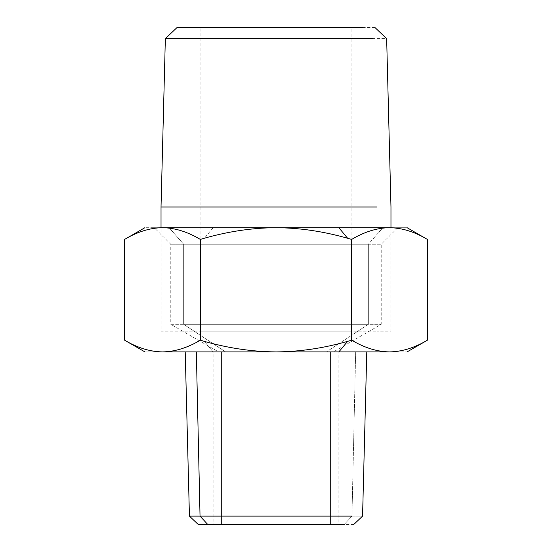 <?xml version="1.0" encoding="UTF-8"?>
<svg xmlns="http://www.w3.org/2000/svg" width="552" height="552" viewBox="0 0 552 552"><rect width="100%" height="100%" fill="white"/><g stroke="black" fill="none" stroke-linecap="round" stroke-linejoin="round"><path stroke-width="0.41" stroke-dasharray="2.76 2.07" d="M342.606 331.2L209.394 331.2L351.9 331.2L351.9 27.6L209.394 27.6L342.606 27.6M209.394 331.2L200.1 331.2L200.1 27.6L209.394 27.6M175.108 207L390.968 207M175.108 331.2L376.892 331.2L161.032 331.2L161.032 227.7M390.968 227.7L390.968 331.2L376.892 331.2M375.029 27.6L189.094 27.6M178.896 38.633L386.648 38.633M169.126 227.7L183.657 244.26L169.126 227.7L154.215 227.7L276 227.7C252.485 227.831 228.611 231.35 204.378 238.257L200.307 239.409L200.307 340.191L204.378 341.343C228.5 348.236 252.374 351.755 276 351.9C300.957 351.721 326.191 347.815 351.693 340.191L351.693 239.409C326.066 231.764 300.833 227.859 276 227.7L397.785 227.7L169.126 227.7L382.874 227.7L368.343 244.26L381.225 244.26L183.657 244.26L183.657 324.3L368.343 324.3L368.343 244.26L183.657 244.26L183.657 324.3L170.775 324.3L218.578 351.9L225.609 351.9L183.657 324.3L368.343 324.3L368.343 244.26L170.775 244.26L368.343 244.26L382.874 227.7L162.467 227.7L389.533 227.7C377.119 227.859 364.506 231.764 351.693 239.409C326.066 231.764 300.833 227.859 276 227.7C252.485 227.831 228.611 231.35 204.378 238.257L200.307 239.409C187.494 231.764 174.88 227.859 162.467 227.7L382.874 227.7M397.785 227.7L381.225 244.26L381.225 324.3L333.422 351.9L326.391 351.9L368.343 324.3L381.225 324.3L368.343 324.3L326.391 351.9L225.609 351.9L326.391 351.9L225.609 351.9L183.657 324.3L368.343 324.3L170.775 324.3L170.775 244.26L154.215 227.7M366.783 351.9L196.333 351.9L355.667 351.9L196.333 351.9L355.667 351.9L351.969 516.12L362.567 516.12L351.969 516.12L344.324 524.4L207.676 524.4L353.853 524.4M196.333 351.9L185.217 351.9M355.667 351.9L351.969 516.12L344.324 524.4M200.031 516.12L351.969 516.12L200.031 516.12M221.504 524.4L330.496 524.4L221.504 524.4L330.496 524.4L221.504 524.4L221.504 351.9L330.496 351.9L221.504 351.9L221.504 524.4L213.9 524.4L213.9 351.9L330.496 351.9L221.504 351.9M330.496 524.4L330.496 351.9L338.1 351.9L338.1 524.4L330.496 524.4L330.496 351.9M225.609 351.9L326.391 351.9M389.533 227.7C412.723 227.7 412.723 227.7 389.533 227.7C401.953 227.859 414.566 231.764 427.379 239.409C414.566 231.764 401.953 227.859 389.533 227.7C377.119 227.859 364.506 231.764 351.693 239.409L351.693 340.191C364.444 347.815 377.057 351.721 389.533 351.9L213.148 351.9L204.378 341.343C228.5 348.236 252.374 351.755 276 351.9C300.957 351.721 326.191 347.815 351.693 340.191C364.444 347.815 377.057 351.721 389.533 351.9L162.467 351.9C149.985 351.721 137.372 347.815 124.621 340.191C137.372 347.815 149.985 351.721 162.467 351.9L162.467 351.9C174.943 351.721 187.556 347.815 200.307 340.191L204.378 341.343L213.148 351.9L162.467 351.9C139.283 351.9 139.283 351.9 162.467 351.9C174.943 351.721 187.556 347.815 200.307 340.191L200.307 239.409C187.494 231.764 174.88 227.859 162.467 227.7C150.047 227.859 137.434 231.764 124.621 239.409C137.434 231.764 150.047 227.859 162.467 227.7C139.276 227.7 139.276 227.7 162.467 227.7M389.533 351.9C402.015 351.721 414.628 347.815 427.379 340.191C414.628 347.815 402.015 351.721 389.533 351.9C412.723 351.9 412.723 351.9 389.533 351.9M213.148 227.7L204.378 238.257L213.148 227.7"/><path stroke-width="0.83" d="M376.892 207L161.032 207L161.032 227.7M373.104 38.633L165.352 38.633L176.971 27.6L362.906 27.6M200.307 340.191C187.556 347.815 174.943 351.721 162.467 351.9C149.985 351.721 137.372 347.815 124.621 340.191L124.621 239.409C137.434 231.764 150.047 227.859 162.467 227.7C174.88 227.859 187.494 231.764 200.307 239.409C225.927 231.764 251.16 227.859 276 227.7L162.467 227.7C139.276 227.7 139.276 227.7 162.467 227.7L162.467 227.7C139.276 227.7 139.276 227.7 162.467 227.7C174.88 227.859 187.494 231.764 200.307 239.409C225.927 231.764 251.16 227.859 276 227.7C299.529 227.831 323.396 231.35 347.622 238.257L351.693 239.409C364.506 231.764 377.119 227.859 389.533 227.7C401.953 227.859 414.566 231.764 427.379 239.409L427.379 340.191C414.628 347.815 402.015 351.721 389.533 351.9C377.057 351.721 364.444 347.815 351.693 340.191L351.693 239.409C364.506 231.764 377.119 227.859 389.533 227.7C412.723 227.7 412.723 227.7 389.533 227.7L162.467 227.7C150.047 227.859 137.434 231.764 124.621 239.409L124.621 340.191C137.372 347.815 149.985 351.721 162.467 351.9L389.533 351.9C412.723 351.9 412.723 351.9 389.533 351.9C377.057 351.721 364.444 347.815 351.693 340.191L347.622 341.343C323.5 348.236 299.626 351.755 276 351.9C251.043 351.721 225.816 347.815 200.307 340.191L200.307 239.409L200.307 340.191C187.556 347.815 174.943 351.721 162.467 351.9L389.533 351.9C412.723 351.9 412.723 351.9 389.533 351.9C402.015 351.721 414.628 347.815 427.379 340.191L427.379 239.409C414.566 231.764 401.953 227.859 389.533 227.7C412.723 227.7 412.723 227.7 389.533 227.7L276 227.7C299.529 227.831 323.396 231.35 347.622 238.257L338.852 227.7L347.622 238.257L351.693 239.409L351.693 340.191L347.622 341.343C323.5 348.236 299.626 351.755 276 351.9C251.043 351.721 225.816 347.815 200.307 340.191M200.031 516.12L196.333 351.9L200.031 516.12L189.433 516.12L351.969 516.12L200.031 516.12L207.676 524.4L344.324 524.4L207.676 524.4L200.031 516.12M185.217 351.9L189.433 516.12L198.147 524.4L207.676 524.4M338.852 351.9L347.622 341.343L338.852 351.9M162.467 351.9C139.283 351.9 139.283 351.9 162.467 351.9M375.029 27.6L386.648 38.633L390.968 207L390.968 227.7M161.032 207L165.352 38.633M366.783 351.9L362.567 516.12L353.853 524.4M407.1 227.7L427.379 239.409M144.9 227.7L124.621 239.409M144.9 351.9L124.621 340.191M407.1 351.9L427.379 340.191"/></g></svg>
